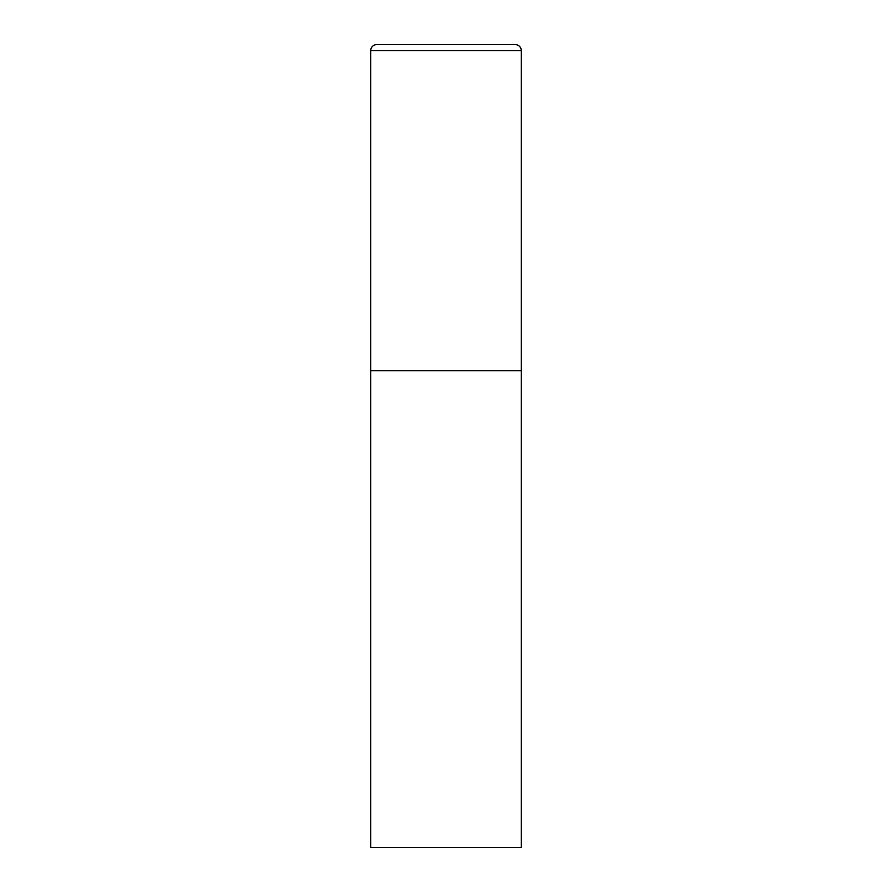 <?xml version="1.0" encoding="UTF-8"?>
<svg xmlns="http://www.w3.org/2000/svg" width="892" height="892" viewBox="0 0 892 892"><rect width="100%" height="100%" fill="white"/><g stroke="black" fill="none" stroke-linecap="round" stroke-linejoin="round"><path stroke-width="1.34" d="M370.738 50.621L370.738 847.4L521.263 847.4L521.263 370.738L370.738 370.738L521.263 370.738L521.263 50.621A6.021 6.021 0 0 0 515.241 44.6L376.758 44.6A6.021 6.021 0 0 0 370.738 50.621L521.263 50.621"/></g></svg>
